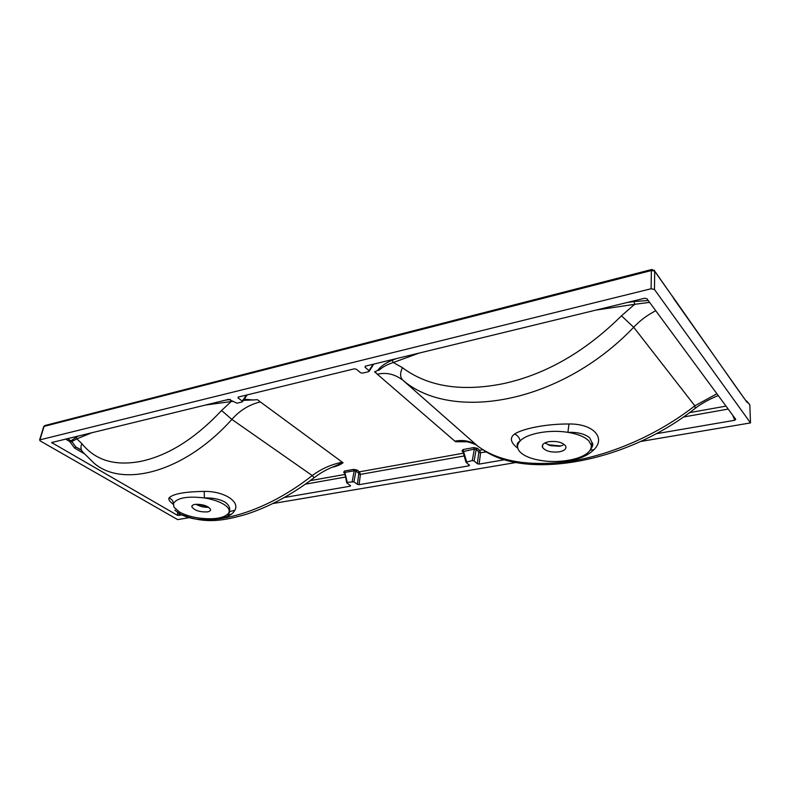 <?xml version="1.0" encoding="UTF-8"?>
<svg xmlns="http://www.w3.org/2000/svg" width="790" height="790" viewBox="0 0 790 790"><rect width="100%" height="100%" fill="white"/><g stroke="black" fill="none" stroke-linecap="round" stroke-linejoin="round"><path stroke-width="1.19" d="M587.908 452.64C590.624 450.211 591.71 447.644 591.157 444.958L588.738 440.781C584.689 436.801 577.747 433.987 567.901 432.347C549.514 429.276 526.851 433.532 520.176 440.958C516.976 444.405 516.729 447.841 519.445 451.278L520.709 452.611C524.945 456.353 531.719 458.98 541.012 460.501C558.254 463.365 580.087 459.859 587.908 452.64M562.599 461.103C576.187 460.471 586.644 456.669 593.942 449.688C606.088 437.818 593.211 423.578 568.958 423.993L567.901 432.347C577.806 432.081 585.084 433.937 589.735 437.897L592.056 442.667L590.999 448.246M548.082 444.76L560.851 445.985M544.824 442.963L550.739 445.678L559.587 446.261L562.934 445.214M517.588 446.992C516.472 444.572 517.341 442.558 520.176 440.958C519.504 437.66 517.638 435.349 514.576 434.046C509.422 437.838 510.498 442.578 517.815 448.266M229.248 510.952L229.633 510.251L229.9 511.555L228.873 512.809L229.633 510.251C230.028 507.17 228.379 504.385 224.696 501.897C219.235 499.033 212.461 497.71 204.363 497.937C212.342 499.231 218.771 501.344 223.669 504.257C227.234 506.479 229.1 508.711 229.248 510.952L228.873 512.809C224.617 518.24 214.386 519.958 198.162 517.954C190.558 516.729 184.297 514.734 179.379 511.96L173.998 507.219L173.464 503.507L173.257 504.731M208.59 507.21L208.412 507.239C204.422 507.545 200.374 506.607 196.246 504.454L195.9 504.267M207.632 506.637L197.431 504.208L207.612 506.627M596.095 310.065L634.607 304.318L634.123 301.533L627.29 302.481M548.833 441.689C543.639 442.825 541.545 444.74 542.542 447.456C545.614 451.189 551.183 452.65 559.261 451.85C564.544 450.754 566.677 448.809 565.67 446.034C562.549 442.301 556.94 440.85 548.833 441.689M649.607 302.382L634.607 304.318L621.473 315.822C584.876 352.024 545.278 374.677 502.697 383.782C461.153 391.939 427.746 386.567 402.466 367.686L393.331 362.511L392.146 360.26C385.51 362.985 380.671 366.402 377.63 370.49L379.368 369.987C382.775 366.876 387.426 364.387 393.331 362.511L419.164 353.071M92.489 432.486L76.857 438.855L81.844 443.605C95.422 460.491 115.241 466.367 141.321 461.251C168.547 455.336 195.298 438.43 221.585 410.514L230.976 401.675L230.394 399.533M207.434 511.881C199.998 512.216 194.814 510.597 191.901 507.012C191.565 505.728 192.562 504.859 194.883 504.405C202.339 504.05 207.543 505.659 210.476 509.254C210.821 510.557 209.804 511.436 207.434 511.881M182.579 514.932L177.375 515.268L51.636 442.548L228.833 399.345L236.961 403.186L242.125 401.952L242.283 401.053L238.047 397.982L238.175 397.074L354.374 368.821L356.438 369.266L360.487 372.702L362.571 373.127L368.624 371.685L369.019 370.658L364.99 367.192L365.869 366.037M468.361 464.273L468.875 465.853L359.075 484.675L357.386 484.339L353.92 481.831L347.254 482.354L346.78 482.868L350.612 485.702L350.168 486.206L284.37 497.483M346.731 482.66L344.282 471.077L353.644 469.379L354.226 470.761L355.944 471.097L357.09 470.06L359.47 471.828L360.428 474.385L358.719 474.158L358.334 472.864L355.944 471.097L353.92 481.831M174.886 510.034C196.858 530.752 258.982 517.815 312.228 475.55C321.49 468.766 331.504 464.313 342.297 462.199L260.344 401.913C249.304 404.569 239.805 410.395 231.855 419.391C184.297 472.519 122.825 488.062 94.049 463.187L83.236 452.512C80.778 450.211 80.313 447.239 81.844 443.605M342.297 462.199L260.344 401.913M173.208 504.148C169.682 501.64 168.29 499.557 169.04 497.917C172.98 493.849 184.712 491.686 204.225 491.41C223.698 491.044 240.032 501.364 234.916 510.221C232.053 515.169 226.197 517.865 217.349 518.309M259.574 401.281L257.441 399.71L243.419 400.392M716.905 393.756L694.845 405.813C658.702 434.164 612.793 454.25 571.802 461.064C530.031 467.018 498.421 461.834 476.963 445.53C470.889 441.037 463.523 439.576 454.843 441.146L455.593 441.728L466.149 441.778M375.082 371.577L376.613 373.551L374.579 371.794L377.63 370.49M648.235 300.516L634.123 301.533M84.145 453.628L74.497 447.999L69.787 441.551L78.388 435.912M244.258 399.187L253.827 400.036M343.087 462.733C340.391 464.787 336.659 466.327 331.879 467.344M231.263 514.359L226.967 515.001M229.396 512.829L228.794 512.957M80.807 449.658L75.82 446.992L81.419 450.26M232.981 401.33L205.44 405.033M334.338 466.367L338.219 465.034C329.657 467.739 321.639 471.966 314.163 477.713L312.228 475.55L231.855 419.391L221.585 410.514M75.781 437.058L76.857 438.855L71.851 441.521L75.82 446.992L74.497 447.999M182.944 515.11C205.143 524.027 223.689 520.778 245.838 514.428C268.886 507.032 291.658 494.797 314.163 477.713L314.252 477.644M334.427 466.337L342.84 462.565M745.75 400.352L749.108 403.828M749.838 405.033L750.5 422.917L640.72 441.452M516.324 462.446L272.836 503.546M189.284 517.648L177.681 519.613L40.102 440.869L39.915 439.852L651.108 288.755L654.466 289.486L750.5 422.917M169.04 497.917C171.647 498.944 173.119 500.811 173.464 503.507C177.019 497.799 187.319 495.942 204.363 497.937L204.225 491.41M227.095 514.902L229.9 511.555L234.916 510.221M656.184 433.74L734.749 420.27L735.737 419.322L646.901 298.709L644.61 298.265L365.345 366.155L364.99 367.192M468.875 465.853L469.457 465.211L465.982 462.229L472.292 460.58L474.119 460.945L477.348 463.72L479.145 464.095L505.007 459.662M67.476 438.569L71.851 441.521L69.994 441.847M344.401 472.973L343.709 472.479L344.331 472.618M454.843 441.146L377.344 374.253C386.29 372.13 394.793 374.104 402.851 380.188C450.942 421.821 559.636 404.806 633.689 327.257C639.999 320.533 647.356 315.022 655.759 310.737M376.613 373.551L377.344 374.253M568.958 423.993C547.105 423.805 523.158 428.387 514.576 434.046M549.455 445.224L548.941 445.096M477.674 446.064L402.851 380.188C400.007 377.185 399.878 373.018 402.466 367.686M694.203 409.131L695.2 408.351L694.845 405.813L633.689 327.257L621.473 315.822M463.73 441.699L455.356 441.541M591.157 444.958L592.056 442.667C592.194 442.509 594.495 444.385 590.13 450.103L593.942 449.688M479.145 464.095L480.557 453.055L479.649 450.28L477.417 448.325L476.163 449.451L474.336 449.085L472.292 460.58M486.749 451.949L478.74 452.808L477.348 463.72M462.851 451.357L462.012 451.11L462.979 449.55L473.763 447.594L474.336 449.085L462.94 451.633L465.912 461.982M462.979 449.55L466.584 461.577M733.841 383.91L746.955 402.248L747.794 402.14L745.908 400.579M672.132 295.816L734.779 385.234M745.671 400.234L749.809 404.826M734.265 384.335L746.955 402.248M734.384 384.493L673.347 298.067M672.754 296.892L654.693 271.276L654.466 289.486M225.762 400.086L230.305 399.543M464.184 455.958L360.428 474.385L359.075 484.675M358.334 472.864L359.47 471.828L463.394 453.193M345.388 477.061L305.454 484.151M179.241 513.135L178.905 515.564M350.168 486.206L349.851 485.109M462.012 451.11L463.049 451.999M473.763 447.594L477.417 448.325M726.01 406.119L689.552 412.647M482.976 449.688L479.649 450.28L478.394 451.396L478.74 452.808M396.491 358.591L392.146 360.26M310.302 480.636L344.766 474.464M344.282 471.077L343.709 472.479M357.09 470.06L353.644 469.379M654.14 270.111L654.683 271.049L651.839 269.469L651.365 270.536L651.108 288.755M671.599 295.262L654.683 271.049L651.365 270.536L44.072 426.393L39.915 439.852M651.681 269.518L45.03 425.504L43.667 426.817L39.589 440.01M357.386 484.339L358.719 474.158M352.202 481.495L354.226 470.761L344.865 472.45L347.254 482.354M242.283 401.053L246.441 395.069M238.945 396.886L238.047 397.982M52.97 442.094L52.071 443.081M177.375 515.268L177.79 512.206M69.787 441.551L65.501 439.052M683.478 417.011L728.192 409.072M732.646 415.125L734.749 420.27M474.119 460.945L476.163 449.451L478.394 451.396M373.078 364.279L369.019 370.658M558.145 446.123L548.319 444.829L550.739 445.678M542.542 447.456L542.72 444.681M191.901 507.012L192.207 505.57M229.08 513.253L228.567 513.352M247.25 394.862L242.619 401.547M44.704 425.603L43.746 426.56M482.581 449.431C524.195 479.757 624.604 464.234 695.2 408.351C701.53 403.226 712.817 397.558 718.258 395.593M475.699 444.622C469.398 441.966 464.727 441.018 461.686 441.788L463.76 441.699M373.739 364.121L369.286 371.122"/></g></svg>
